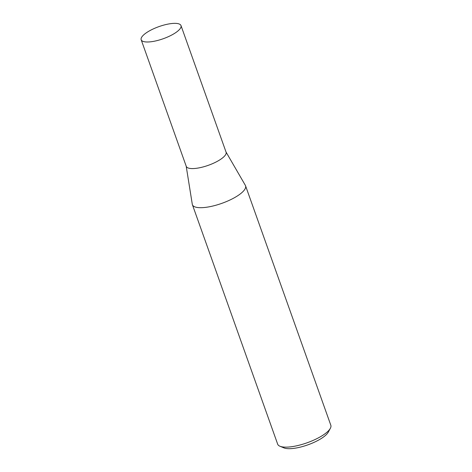 <?xml version="1.0" encoding="UTF-8"?>
<svg xmlns="http://www.w3.org/2000/svg" width="472" height="472" viewBox="0 0 472 472"><rect width="100%" height="100%" fill="white"/><g stroke="black" fill="none" stroke-linecap="round" stroke-linejoin="round"><path stroke-width="0.71" d="M141.181 39.766L186.251 166.35A21.134 6.425 -19.6 0 0 189.443 168.333A21.134 6.425 -19.6 0 0 212.943 163.477A21.134 6.425 -19.6 0 0 226.076 152.167L181 25.582A21.134 6.425 -19.6 0 0 177.814 23.6A21.134 6.425 -19.6 0 0 154.315 28.456A21.134 6.425 -19.6 0 0 141.181 39.766A21.134 6.425 -19.6 0 0 144.367 41.748A21.134 6.425 -19.6 0 0 167.867 36.893A21.134 6.425 -19.6 0 0 181 25.582M186.192 166.179L192.287 204.252A28.208 8.579 -19.6 0 0 192.411 204.724A28.208 8.579 -19.6 0 0 196.665 207.367A28.208 8.579 -19.6 0 0 228.029 200.889A28.208 8.579 -19.6 0 0 245.558 185.797A28.208 8.579 -19.6 0 0 245.357 185.36L226.017 151.996M330.353 428.316L328.3 432.122A24.827 7.546 160.4 0 1 309.602 444.211A24.827 7.546 160.4 0 1 285.684 448.4A24.827 7.546 160.4 0 1 283.973 447.904L279.979 446.252A28.208 8.579 -19.6 0 0 281.926 446.813A28.208 8.579 -19.6 0 0 309.107 442.052A28.208 8.579 -19.6 0 0 330.353 428.316A28.208 8.579 -19.6 0 0 330.819 425.242L245.558 185.797M192.411 204.724L277.672 444.17A28.208 8.579 -19.6 0 0 279.979 446.252"/></g></svg>
